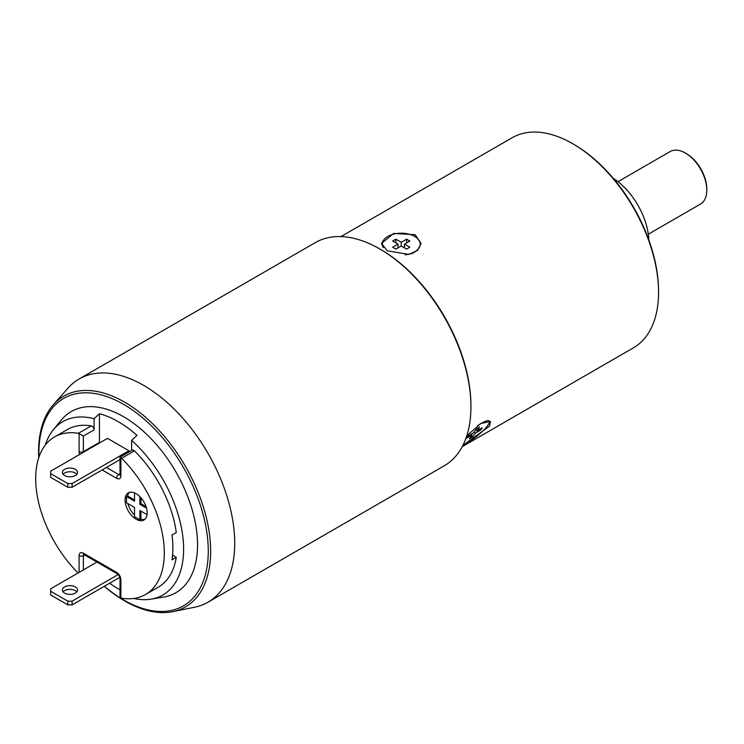 <?xml version="1.0" encoding="UTF-8"?>
<svg xmlns="http://www.w3.org/2000/svg" width="744" height="744" viewBox="0 0 744 744"><rect width="100%" height="100%" fill="white"/><g stroke="black" fill="none" stroke-linecap="round" stroke-linejoin="round"><path stroke-width="1.12" d="M395.892 239.187L401.249 242.284L401.249 246.004L395.892 249.091L392.674 247.241L398.031 244.144L392.674 241.047L395.892 239.187L395.892 242.907M398.031 244.144L398.031 247.854M401.249 242.284L406.615 239.187L409.823 241.047L404.466 244.144L404.466 247.854M404.466 244.144L409.823 247.241L406.615 249.091L401.249 246.004M406.615 239.187L406.615 242.907M383.281 247.622A18.953 10.946 180 0 1 391.27 234.844A18.953 10.946 180 0 1 414.65 236.406A18.953 10.946 180 0 1 417.012 250.226A18.953 10.946 180 0 1 405.201 254.848M411.181 253.844A17.884 10.323 0 0 0 416.119 250.988L417.012 250.226M383.495 240.312A19.707 11.383 0 0 0 381.607 244.292M419.002 240.312A19.707 11.383 180 0 1 420.909 244.395M387.317 250.83L381.542 243.437L393.678 233.393L415.189 234.732L420.964 243.437L417.626 250.375L408.819 254.411L387.317 250.83M340.938 236.583L512.142 137.742A121.291 70.029 60 0 1 572.787 143.741A121.291 70.029 60 0 1 572.787 143.75A121.291 70.029 60 0 1 658.552 292.299A121.291 70.029 60 0 1 633.432 347.829L462.229 446.67M466.776 435.835L480.801 423.503L490.547 421.448L489.468 426.173L462.87 445.433M573.856 144.364L572.787 143.741L573.856 144.364A119.775 69.155 60 0 1 658.552 291.062L658.552 292.299M648.861 240.033A53.066 30.634 -120 0 0 613.205 178.272M617.994 181.666L670.195 151.525A30.327 17.512 60 0 1 685.354 153.032L685.354 153.032A30.327 17.512 60 0 1 706.8 190.166A30.327 17.512 60 0 1 700.523 204.051L648.322 234.193M685.354 153.032L686.433 153.645A28.811 16.628 60 0 1 706.8 188.93L706.8 190.166M208.022 602.194A128.879 74.409 60 0 0 234.713 543.194A128.879 74.409 -120 0 0 178.458 413.497A128.879 74.409 -120 0 0 79.143 378.975L315.372 242.591A128.879 74.409 60 0 1 379.812 248.97L380.882 249.593A127.364 73.535 60 0 1 470.933 405.573L470.933 406.81A128.879 74.409 60 0 1 444.242 465.809L208.022 602.194A128.879 74.409 60 0 1 194.64 607.216L172.822 611.67A121.691 70.252 60 0 1 104.262 586.328M379.812 248.97A128.879 74.409 60 0 1 470.933 406.81M79.143 378.975A128.879 74.409 -120 0 0 68.104 388.043L53.345 404.717A121.691 70.252 60 0 1 149.823 421.095A121.691 70.252 60 0 1 210.654 551.211A121.691 70.252 60 0 1 172.822 611.67M38.716 457.774A121.691 70.252 60 0 1 38.567 451.859A121.691 70.252 60 0 1 53.345 404.717M38.939 457.086A119.775 69.155 60 0 1 38.883 453.236A119.775 69.155 60 0 1 123.578 404.336A119.775 69.155 60 0 1 208.274 551.034A119.775 69.155 60 0 1 104.346 586.272M131.614 450.511L131.614 440.374A100.068 57.772 -120 0 1 183.61 549.174A100.068 57.772 60 0 1 151.134 599.143L163.596 597.079A104.616 60.404 60 0 0 197.551 544.841A104.616 60.404 -120 0 0 144.429 432.218A104.616 60.404 -120 0 0 61.361 419.997L53.345 429.762A100.068 57.772 -120 0 0 45.272 445.107M131.614 440.374L136.98 435.352A102.347 59.092 -120 0 0 99.454 413.692L94.088 418.705A100.068 57.772 -120 0 0 53.345 429.762M94.088 418.705L94.088 429.865A3.032 1.748 60 0 0 91.224 425.884A90.973 52.526 60 0 0 67.369 429.539L54.507 436.97A90.973 52.526 -120 0 0 78.101 572.954M99.454 413.692L99.454 442.401A3.032 1.748 -120 0 0 99.51 442.987M128.935 452.054L128.935 450.752L107.489 438.374L50.676 471.185L50.676 477.369L67.825 487.274L67.825 483.563L72.112 483.563L72.112 487.274L67.825 487.274M79.087 572.387L79.087 555.675A6.064 3.506 60 0 1 83.375 553.201L116.603 572.387A3.032 1.748 120 0 0 117.236 573.773C118.789 575.01 119.71 576.609 120.007 578.581L120.007 595.953L120.891 597.916A3.032 1.748 -120 0 0 121.616 598.195A90.973 52.526 -120 0 0 145.471 594.53A90.973 52.526 -120 0 0 121.616 458.285A3.032 1.748 -120 0 0 120.891 457.718L120.891 475.825A3.032 1.748 180 0 1 120.007 474.588L120.268 474.737M83.43 452.268A3.032 1.748 60 0 1 83.375 451.682L83.375 436.058L79.087 433.585A3.032 1.748 -120 0 0 78.362 433.306A90.973 52.526 -120 0 0 54.507 436.97M125.066 500.089A15.624 9.021 -120 0 0 131.893 515.815A15.624 9.021 -120 0 0 143.936 520A15.624 9.021 -120 0 0 147.173 512.849A15.624 9.021 -120 0 0 140.346 497.122A15.624 9.021 -120 0 0 128.303 492.928A15.624 9.021 -120 0 0 125.066 500.089M172.571 555.182L176.282 557.321A90.973 52.526 60 0 1 158.342 587.109L145.471 594.53M120.891 457.718L120.007 457.207L132.246 450.148A3.032 1.748 60 0 1 134.478 450.855A90.973 52.526 60 0 1 176.282 532.564L171.994 535.038A90.973 52.526 60 0 1 171.994 559.795L176.282 557.321M151.134 599.143A100.068 57.772 60 0 1 133.799 598.464M109.61 583.231A102.347 59.092 -120 0 0 120.007 589.797M96.953 562.064L50.676 588.792L50.676 594.977L67.825 604.881L67.825 601.171L72.112 601.171L72.112 604.881L67.825 604.881M119.803 577.353L72.112 604.881M63.1 591.88A7.58 4.38 180 0 1 75.33 590.643A7.58 4.38 180 0 1 76.837 591.88M50.676 591.266L67.825 601.171M118.194 574.563L72.112 601.171M75.33 586.932A7.58 4.38 180 0 1 77.553 590.029A7.58 4.38 180 0 1 72.875 594.075A7.58 4.38 180 0 1 64.607 593.126A7.58 4.38 180 0 1 62.384 590.029A7.58 4.38 180 0 1 67.072 585.984A7.58 4.38 180 0 1 75.33 586.932M127.875 503.558A15.624 9.021 -120 0 0 134.515 515.062M140.942 511.109L140.942 519.154A15.624 9.021 -120 0 0 144.931 519.256M134.515 499.968L127.54 495.941L126.471 496.564L126.471 502.758L134.515 507.399L134.515 516.68L139.872 519.777L139.872 510.486L147.052 514.634M134.515 492.909L134.515 501.205L126.471 496.564M129.456 492.444A15.624 9.021 -120 0 0 127.54 495.941M140.942 519.154L139.872 519.777M146.512 508.133L139.872 504.302L139.872 496.629M146.066 506.636L140.942 503.679L140.942 497.773M140.942 503.679L139.872 504.302M120.007 459.625L72.112 487.274M63.1 474.281A7.58 4.38 180 0 1 75.33 473.035A7.58 4.38 180 0 1 76.837 474.281M67.825 483.563L50.676 473.658M128.935 450.752L72.112 483.563M75.33 469.325A7.58 4.38 180 0 1 77.553 472.421A7.58 4.38 180 0 1 72.875 476.467A7.58 4.38 180 0 1 64.607 475.518A7.58 4.38 180 0 1 62.384 472.421A7.58 4.38 180 0 1 67.072 468.376A7.58 4.38 180 0 1 75.33 469.325M487.887 420.686A18.953 4.008 -38.8 0 1 488.641 420.723A18.953 4.008 -38.8 0 1 487.906 425.215A18.953 4.008 -38.8 0 1 463.233 444.698M477.536 425.726A18.953 4.008 -38.8 0 1 487.646 420.704M475.314 433.166L472.626 436.979L469.418 438.839L472.096 435.026L466.73 438.114L468.339 435.826L473.705 432.738L476.383 428.925L479.601 427.065L476.923 430.878L482.279 427.781L480.671 430.069L475.314 433.166L474.291 431.901M472.626 436.979L471.612 435.714M472.096 435.026L471.352 434.096M476.923 430.878L475.9 429.613M480.671 430.069L479.926 429.139M79.645 454.454A6.064 3.506 60 0 1 79.087 451.682A3.032 1.748 180 0 0 83.375 451.682L99.454 442.401M83.375 436.058L94.088 429.865M119.989 474.849A3.032 1.748 60 0 1 118.752 474.588L120.007 473.863M120.891 475.825A6.064 3.506 60 0 1 116.603 478.299A3.032 1.748 120 0 1 118.752 474.588L106.42 467.464M116.603 572.387A6.064 3.506 60 0 1 120.891 579.818L120.891 597.916M79.087 451.682L79.087 433.585M116.603 478.299L102.133 469.948M134.478 450.855L121.616 458.285M120.007 578.581A3.032 1.748 0 0 0 120.891 579.818M83.998 554.289L83.998 554.587A3.032 1.748 -60 0 1 83.375 553.201M79.087 555.675A3.032 1.748 0 0 0 83.375 555.675A3.032 1.748 60 0 1 83.765 554.466M84.63 554.95L83.375 555.675L83.375 569.913M78.362 433.306L91.224 425.884M120.007 457.207L120.007 474.588M83.998 554.587L117.236 573.773"/></g></svg>
